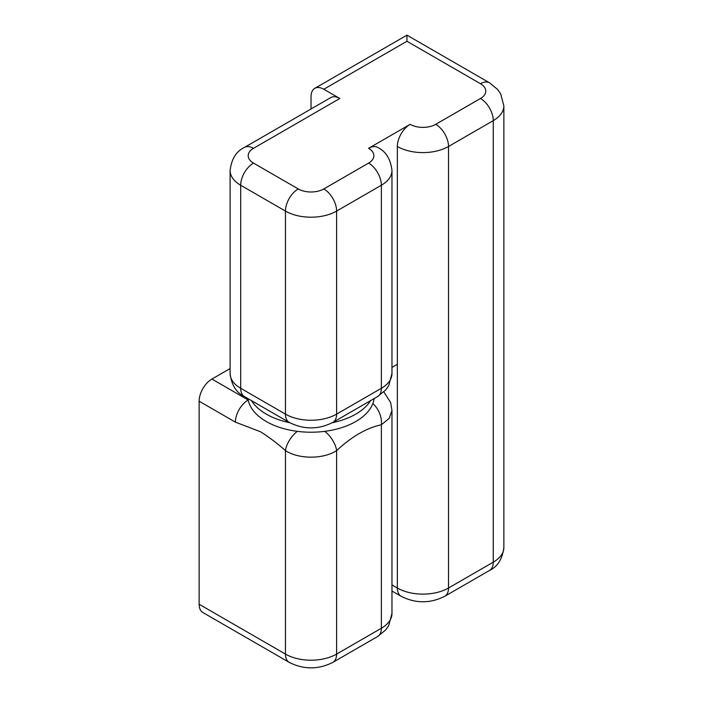 <?xml version="1.0" encoding="UTF-8"?>
<svg xmlns="http://www.w3.org/2000/svg" width="703" height="703" viewBox="0 0 703 703"><rect width="100%" height="100%" fill="white"/><g stroke="black" fill="none" stroke-linecap="round" stroke-linejoin="round"><path stroke-width="1.05" d="M323.819 89.255L339.813 98.49L253.484 148.324A18.085 10.44 0 0 0 253.484 163.087L298.248 188.931A18.085 10.44 0 0 0 323.819 188.931L368.583 163.087A18.085 10.44 0 0 0 368.583 148.324L410.148 124.326A18.085 10.44 0 0 0 435.719 124.326L480.483 98.49A18.085 10.44 0 0 0 480.483 83.719L406.949 41.266L406.949 35.15L406.949 41.266L323.819 89.255A18.085 10.44 60 0 0 314.777 88.358L406.949 35.15L489.525 82.822A18.085 10.44 -60 0 0 480.483 83.719M314.777 88.358A18.085 10.44 60 0 0 311.034 96.645L311.034 108.983M253.484 148.324A18.085 10.44 60 0 0 244.442 147.428L330.77 97.594A18.085 10.44 60 0 1 339.813 98.49M391.966 367.405L397.353 364.295L397.353 588.007A36.169 20.879 0 0 0 448.514 588.007L493.269 562.163A18.085 10.44 60 0 1 489.525 570.449C497.698 566.583 502.469 558.903 503.866 547.4A36.169 20.879 0 0 1 493.269 562.163L493.269 120.635A36.169 20.879 0 0 0 503.866 105.872L500.589 93.657L497.583 89.413L489.525 82.822M410.148 124.326A18.085 10.44 -60 0 0 397.353 146.479L397.353 364.295M368.583 148.324A18.085 10.44 -60 0 1 377.625 147.428C385.798 151.294 390.578 158.975 391.966 170.477L391.966 373.521L388.689 385.727L385.683 389.98L377.625 396.562A18.085 10.44 -120 0 0 381.369 388.284A36.169 20.879 0 0 0 391.966 373.521M247.939 398.583A63.296 36.547 0 0 0 248.177 399.989A63.296 36.547 0 0 0 266.279 421.51A63.296 36.547 0 0 0 297.307 431.343A63.296 36.547 0 0 0 324.768 431.343A63.296 36.547 0 0 0 372.827 403.601A63.296 36.547 0 0 0 374.137 398.583M251.437 400.605A63.296 36.547 0 0 0 266.279 414.129A63.296 36.547 0 0 0 289.715 422.696M332.352 422.696A63.296 36.547 0 0 0 370.63 400.605M377.625 636.531A18.085 10.44 -120 0 0 381.369 628.245A36.169 20.879 0 0 0 391.966 613.482L388.689 625.688L385.683 629.941L377.625 636.531L332.862 662.367C318.31 669.678 303.758 669.678 289.205 662.367L202.886 612.533A18.085 10.44 -60 0 1 199.134 604.255L199.134 401.211A18.085 10.44 -60 0 1 211.928 379.058L248.177 399.989A18.085 10.44 120 0 0 235.391 422.143L260.514 431.765C268.915 437.046 277.228 443.321 285.462 450.614C298.793 459.34 323.266 459.349 336.614 450.614A18.085 8.972 53.8 0 0 324.768 431.343M230.101 368.565L211.928 379.058M391.966 613.482L391.966 410.429L389.216 418.373L381.369 424.77C366.711 427.89 351.79 436.51 336.614 450.614L336.614 654.089L381.369 628.245L381.369 424.77A18.085 11.723 67 0 0 372.827 403.601M297.307 431.343A18.085 8.972 126.2 0 0 285.462 450.614L285.462 654.089A36.169 20.879 0 0 0 336.614 654.089A18.085 10.44 -120 0 1 332.862 662.367M391.966 584.896L397.353 588.007A18.085 10.44 -60 0 0 401.105 596.285L391.966 591.012M368.583 163.087A18.085 10.44 -120 0 1 381.369 185.241L381.369 388.284L336.614 414.129L336.614 211.085L381.369 185.241A36.169 20.879 0 0 0 391.966 170.477M298.248 188.931A18.085 10.44 -60 0 0 285.462 211.085L285.462 414.129A36.169 20.879 0 0 0 336.614 414.129A18.085 10.44 -120 0 1 332.862 422.406C318.31 429.718 303.758 429.718 289.205 422.406A18.085 10.44 -60 0 1 285.462 414.129L240.698 388.284L240.698 185.241L285.462 211.085A36.169 20.879 0 0 0 336.614 211.085A18.085 10.44 -120 0 0 323.819 188.931M230.101 373.521A36.169 20.879 0 0 0 240.698 388.284A18.085 10.44 -60 0 0 244.442 396.562C236.278 392.705 231.498 385.016 230.101 373.521L230.101 170.477A36.169 20.879 0 0 0 240.698 185.241A18.085 10.44 -60 0 1 253.484 163.087M397.353 146.479A36.169 20.879 0 0 0 448.514 146.479L493.269 120.635A18.085 10.44 60 0 0 480.483 98.49M435.719 124.326A18.085 10.44 60 0 1 448.514 146.479L448.514 588.007A18.085 10.44 -120 0 1 444.762 596.285C430.21 603.596 415.658 603.596 401.105 596.285M289.205 662.367A18.085 10.44 -60 0 1 285.462 654.089L199.134 604.255M199.134 401.211L235.391 422.143M244.442 147.428C236.278 151.294 231.498 158.975 230.101 170.477M244.442 396.562L289.205 422.406M332.862 422.406L377.625 396.562M444.762 596.285L489.525 570.449M503.866 105.872L503.866 547.4M383.856 391.914L390.666 402.599L391.966 410.429"/></g></svg>
